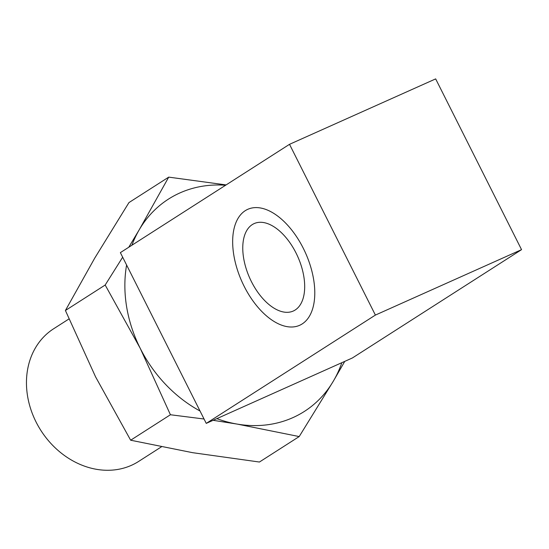 <?xml version="1.0" encoding="UTF-8"?>
<svg xmlns="http://www.w3.org/2000/svg" width="549" height="549" viewBox="0 0 549 549"><rect width="100%" height="100%" fill="white"/><g stroke="black" fill="none" stroke-linecap="round" stroke-linejoin="round"><path stroke-width="0.82" d="M161.365 446.872L138.636 461.428A78.781 65.619 -122.6 0 1 36.056 421.982A78.781 65.619 -122.6 0 1 53.672 328.741L68.954 318.955M244.127 286.255A63.526 34.875 65.9 0 1 247.771 209.32A63.526 34.875 65.9 0 1 303.322 248.347A63.526 34.875 65.9 0 1 299.679 325.283A63.526 34.875 65.9 0 1 244.127 286.255A63.526 34.875 -114.1 0 0 299.679 325.283A63.526 34.875 -114.1 0 0 303.322 248.347A63.526 34.875 -114.1 0 0 247.771 209.32A63.526 34.875 -114.1 0 0 244.127 286.255M289.515 144.318L435.666 78.891L521.55 249.651L352.41 357.955L206.252 423.382L120.368 252.622L289.515 144.318L375.392 315.078L206.252 423.382M521.55 249.651L375.392 315.078M251.408 281.596A47.9 26.297 -114.1 0 0 293.296 311.022A47.9 26.297 -114.1 0 0 296.041 253.014A47.9 26.297 -114.1 0 0 254.153 223.587A47.9 26.297 -114.1 0 0 251.408 281.596M299.198 436.565L333.401 381.054A126.044 104.996 -122.6 0 1 237.243 424.103L299.198 436.565L259.43 462.032L192.61 452.678L130.655 440.216L95.601 376.909L65.413 310.494L94.744 258.099L128.946 202.588L168.715 177.128L139.377 229.523A126.044 104.996 -122.6 0 1 225.564 185.26M341.821 362.69A126.044 104.996 -122.6 0 1 333.401 381.054L344.765 361.379M226.099 184.924L168.715 177.128M122.674 257.2L105.182 285.027L140.235 348.334A126.044 104.996 -122.6 0 1 126.593 264.989M131.904 245.238A126.044 104.996 -122.6 0 1 139.377 229.523L128.768 247.242M213.122 420.308L237.243 424.103A126.044 104.996 -122.6 0 1 216.834 418.64M200.035 411.016A126.044 104.996 -122.6 0 1 140.235 348.334L170.423 414.749L204.056 419.011M105.182 285.027L65.413 310.494M170.423 414.749L130.655 440.216"/></g></svg>
